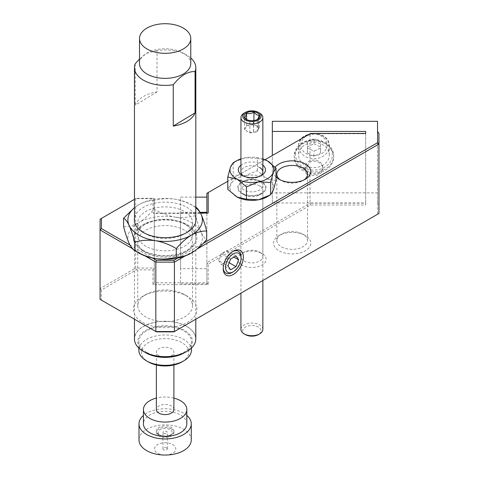 <?xml version="1.0" encoding="UTF-8"?>
<svg xmlns="http://www.w3.org/2000/svg" width="479" height="479" viewBox="0 0 479 479"><rect width="100%" height="100%" fill="white"/><g stroke="black" fill="none" stroke-linecap="round" stroke-linejoin="round"><path stroke-width="0.36" stroke-dasharray="2.4 1.8" d="M223.25 267.965A12.598 7.275 -60 0 1 223.232 267.324A12.598 7.275 -60 0 1 232.141 251.894L233.303 251.224L232.141 251.894A12.598 7.275 -60 0 1 232.704 251.589M295.555 155.064A18.406 15.029 0 0 1 313.961 140.036A18.406 15.029 0 0 1 332.36 155.064A18.406 15.029 0 0 1 313.961 170.093A18.406 15.029 0 0 1 295.555 155.064M294.238 155.825A19.717 16.1 180 0 0 313.961 171.925A19.717 16.1 180 0 0 333.677 155.825A19.717 16.1 180 0 0 313.961 139.724A19.717 16.1 180 0 0 294.238 155.825L294.238 157.088A19.717 16.1 0 0 1 313.961 140.988A19.717 16.1 0 0 1 333.677 157.088A19.717 16.1 0 0 1 313.961 173.188A19.717 16.1 0 0 1 294.238 157.088M329.295 155.064L329.295 146.209C330.133 129.498 297.782 129.498 298.621 146.209A15.34 12.52 180 0 0 313.961 158.735A15.34 12.52 180 0 0 329.295 146.209A15.34 12.52 180 0 0 313.961 133.689A15.34 12.52 180 0 0 298.621 146.209L298.621 155.064A15.34 12.52 0 0 1 313.961 142.538A15.34 12.52 0 0 1 329.295 155.064A15.34 12.52 0 0 1 313.961 167.584A15.34 12.52 0 0 1 298.621 155.064M156.382 331.863L101.38 300.105L101.38 289.999L136.246 269.875L152.975 269.875L152.975 284.61L208.191 284.61L208.191 264.115L310.56 205.012L365.663 205.012L365.663 203.18L310.015 203.18L310.015 174.865A8.766 7.155 180 0 0 322.72 168.47A8.766 7.155 180 0 0 310.015 162.082L306.949 165.95A8.766 7.155 0 0 0 305.195 170.243L305.195 167.207A8.766 7.155 0 0 1 313.961 160.052A8.766 7.155 0 0 1 322.72 167.207A8.766 7.155 0 0 1 313.961 174.362A8.766 7.155 0 0 1 305.195 167.207M322.72 168.47L322.72 167.207M333.677 155.825L333.677 157.088M241.051 257.037A12.598 7.275 -60 0 1 232.141 272.467M259.642 252.116L261.965 253.463A14.244 8.221 0 0 0 241.823 253.463A14.244 8.221 0 0 0 241.823 265.091A14.244 8.221 0 0 0 261.965 265.091A14.244 8.221 0 0 0 261.965 253.463L259.642 252.116A10.957 6.323 0 0 0 244.146 252.116A10.957 6.323 0 0 0 240.937 256.588A10.957 6.323 0 0 0 244.146 261.061A10.957 6.323 0 0 0 256.085 262.432A10.957 6.323 0 0 0 262.851 256.588A10.957 6.323 0 0 0 259.642 252.116L259.642 252.116M259.642 185.924A10.957 6.323 0 0 0 247.703 184.553A10.957 6.323 0 0 0 240.937 190.397A10.957 6.323 0 0 0 244.146 194.869L241.823 193.528A14.244 8.221 0 0 0 261.965 193.528A14.244 8.221 0 0 0 261.965 181.9A14.244 8.221 0 0 0 241.823 181.9A14.244 8.221 0 0 0 241.823 193.528L244.146 194.869A10.957 6.323 0 0 0 259.642 194.869A10.957 6.323 0 0 0 262.851 190.397A10.957 6.323 0 0 0 259.642 185.924M303.021 234.231L305.345 235.572A18.621 10.754 0 0 0 279.006 235.572A18.621 10.754 0 0 0 279.006 250.774A18.621 10.754 0 0 0 305.345 250.774A18.621 10.754 0 0 0 305.345 235.572L303.021 234.231A15.34 8.856 0 0 0 281.329 234.231A15.34 8.856 0 0 0 276.838 240.488A15.34 8.856 0 0 0 281.329 246.751A15.34 8.856 0 0 0 298.046 248.673A15.34 8.856 0 0 0 307.512 240.488A15.34 8.856 0 0 0 303.021 234.231L303.021 234.231M280.281 179.888A15.34 8.856 0 0 0 281.329 180.559L279.006 179.218L281.329 180.559A15.34 8.856 0 0 0 303.021 180.559A15.34 8.856 0 0 0 304.069 179.888M275.144 167.261A18.621 10.754 0 0 0 276.012 176.955M184.499 294.603L187.6 296.393A31.77 18.34 0 0 0 142.67 296.393A31.77 18.34 0 0 0 142.67 322.331A31.77 18.34 0 0 0 187.6 322.337A31.77 18.34 0 0 0 187.6 296.393L184.499 294.603A27.387 15.813 0 0 0 145.766 294.603A27.387 15.813 0 0 0 137.748 305.788A27.387 15.813 0 0 0 145.766 316.966A27.387 15.813 0 0 0 175.613 320.397A27.387 15.813 0 0 0 192.522 305.788A27.387 15.813 0 0 0 184.499 294.603L184.499 294.603M184.499 230.201A27.387 15.813 0 0 0 154.651 226.777A27.387 15.813 0 0 0 137.748 241.386A27.387 15.813 0 0 0 145.766 252.565L142.67 250.774A31.77 18.34 0 0 0 187.6 250.774A31.77 18.34 0 0 0 187.6 224.837A31.77 18.34 0 0 0 142.67 224.837A31.77 18.34 0 0 0 142.67 250.774L145.766 252.565A27.387 15.813 0 0 0 184.499 252.565A27.387 15.813 0 0 0 192.522 241.386A27.387 15.813 0 0 0 184.499 230.201M378.937 133.33L378.937 202.743L377.5 202.988L377.5 131.426M200.479 213.053L152.975 213.053L152.975 198.312L136.246 198.312L135.701 198.629L135.701 268.042L100.063 288.615L100.063 219.202L135.701 198.629L154.292 198.629L154.292 213.365L206.874 213.365L208.191 213.053M143.91 255.247L132.264 248.523M197.216 248.978L185.175 255.936M265.067 159.717L227.776 181.248M136.246 198.312L134.461 199.342M130.001 245.068L152.43 258.019M177.841 258.019L203.162 243.398M365.663 205.012L365.663 202.988L272.329 202.988L272.329 155.525M377.5 121.307L377.5 192.869L272.329 192.869L272.329 202.988M377.5 192.869L377.5 202.988M377.62 203.06L377.62 214.239L173.883 331.863M310.56 205.012L310.015 203.18L206.874 262.726L206.874 193.312L310.015 133.767L365.663 133.767L365.663 133.449L365.663 202.988M310.015 162.082L310.015 133.767L310.56 133.449M310.015 174.865L306.949 174.536L306.949 165.95M208.191 284.61L206.874 282.778L154.292 282.778L154.292 198.629L152.975 198.312M152.975 269.875L154.292 268.042L135.701 268.042L136.246 269.875M208.191 264.115L206.874 262.726L206.874 267.599L206.874 213.053M180.583 283.849L206.874 283.849L206.874 268.671L180.583 268.671L180.583 283.849L180.583 212.293L200.072 212.293M152.975 284.61L154.292 282.778L154.292 213.365L152.975 213.053M365.663 203.18L365.663 133.767M101.38 289.999L100.063 288.615L100.063 299.345L101.38 300.105M377.62 214.239L378.937 213.478L378.937 202.743M272.329 192.869L272.329 121.307M306.949 174.536A8.766 7.155 0 0 1 305.195 170.243M307.386 141.844L313.961 138.748L320.529 141.844L320.529 148.041L313.961 151.142L307.386 148.041L307.386 141.844L307.386 146.903L313.961 143.808L313.961 138.748M313.961 143.808L320.529 146.903L320.529 153.1L313.961 156.202L307.386 153.1L307.386 146.903M307.386 153.1L307.386 148.041M313.961 156.202L313.961 151.142M320.529 153.1L320.529 148.041M320.529 146.903L320.529 141.844M206.874 268.671L206.874 283.849M195.809 197.114L180.583 197.114L180.583 212.293M180.583 268.671L180.583 197.114M218.64 260.582L221.322 264.402L226.693 261.3L229.375 254.385L226.693 250.571L221.322 253.666L218.64 260.582L227.938 265.953M221.322 253.666L230.621 259.031M226.693 250.571L235.985 255.936M229.375 254.385L234.021 257.067M226.693 261.3L229.184 262.737M221.322 264.402L230.621 269.767M258.247 118.205L258.247 129.653L259.241 127.582L253.918 124.456L246.571 125.558L244.547 129.779L249.87 132.905L253.475 132.366A6.574 3.796 0 0 0 253.613 132.342A6.574 3.796 0 0 0 258.211 129.731A6.574 3.796 0 0 0 258.247 129.653A6.574 3.796 0 0 0 256.582 126.019A6.574 3.796 0 0 0 253.648 125.025A6.574 3.796 0 0 0 246.23 126.755A6.574 3.796 0 0 0 247.212 131.342A6.574 3.796 0 0 0 250.14 132.336A6.574 3.796 0 0 0 253.475 132.366L253.475 120.912L249.87 120.624L246.32 119.379M244.146 113.116A10.957 6.323 180 0 1 254.816 111.493A10.957 6.323 180 0 1 259.642 113.116M245.386 334.587A9.203 5.311 180 0 1 243.943 328.157A9.203 5.311 180 0 1 254.349 325.714A9.203 5.311 180 0 1 258.403 334.587M262.851 329.402A10.957 6.323 0 0 0 254.816 323.307A10.957 6.323 0 0 0 240.937 329.402M253.475 120.912A6.574 3.796 0 0 0 253.613 120.894L253.613 132.342L257.217 131.803L258.211 129.731L258.211 118.283M257.217 131.803L257.217 119.522L253.613 120.894M259.241 127.582L259.241 115.301M253.918 124.456L253.918 120.558M246.571 125.558L246.571 119.463M244.547 129.779L244.547 117.499M249.87 132.905L249.87 120.624M276.012 180.535L267.402 178.745A21.908 12.652 180 0 1 273.293 190.432A21.908 12.652 180 0 1 267.39 196.659M243.32 175.907A10.957 6.323 0 0 0 244.146 176.446L242.29 175.374L244.146 176.446A10.957 6.323 0 0 0 259.642 176.446A10.957 6.323 0 0 0 260.468 175.907M262.851 165.189A13.586 7.844 0 0 0 261.498 164.279A13.586 7.844 0 0 0 240.937 165.189M259.642 167.5A10.957 6.323 0 0 0 247.703 166.129A10.957 6.323 0 0 0 240.937 171.973L240.937 293.148M259.642 181.098A10.957 6.323 0 0 0 244.146 181.098A10.957 6.323 0 0 0 240.937 185.571A10.957 6.323 0 0 0 244.146 190.043A10.957 6.323 0 0 0 256.085 191.414A10.957 6.323 0 0 0 262.851 185.571A10.957 6.323 0 0 0 259.642 181.098L261.498 182.17A13.586 7.844 0 0 0 242.29 182.17A13.586 7.844 0 0 0 242.29 193.259A13.586 7.844 0 0 0 261.498 193.259A13.586 7.844 0 0 0 261.498 182.17L259.642 181.098M236.189 196.534A21.908 12.652 180 0 1 230.495 184.996A21.908 12.652 180 0 1 245.272 175.655A21.908 12.652 180 0 1 266.671 178.374A21.908 12.652 180 0 1 267.39 178.769L257.331 170.68L245.272 175.655L233.213 175.098L230.495 184.996L227.776 189.361M234.441 162.01L245.272 157.771L257.331 158.327L257.331 170.68M257.331 158.327L267.402 160.89M233.213 162.74L233.213 175.098M262.851 158.872A21.908 12.652 0 0 0 245.272 157.771A21.908 12.652 0 0 0 240.937 158.872M186.223 326.193A30.566 17.645 180 0 1 187.259 351.143A30.566 17.645 180 0 1 186.75 351.448A30.566 17.645 180 0 1 144.047 351.742A30.566 17.645 180 0 1 143.52 351.448A30.566 17.645 180 0 1 143.005 326.792A30.566 17.645 180 0 1 186.223 326.193M195.809 338.946A30.674 17.711 0 0 0 186.295 326.127A30.674 17.711 0 0 0 153.058 322.666A30.674 17.711 0 0 0 134.461 338.946M157.004 91.926L135.204 105.129A30.674 17.711 180 0 1 157.004 91.926L157.004 50.6A30.674 17.711 180 0 1 186.295 54.857A30.674 17.711 180 0 1 186.822 55.151A30.674 17.711 180 0 1 190.768 57.947M139.503 63.563A25.632 14.801 180 0 1 147.005 53.097A25.632 14.801 180 0 1 182.822 52.846A25.632 14.801 180 0 1 183.259 53.097A25.632 14.801 180 0 1 190.768 63.563M184.499 352.748A27.387 15.813 0 0 0 184.96 352.472A27.387 15.813 0 0 0 184.032 330.121A27.387 15.813 0 0 0 145.311 330.654A27.387 15.813 0 0 0 145.766 352.748M191.426 350.155A26.291 15.178 0 0 0 183.271 339.162A26.291 15.178 0 0 0 154.783 336.198A26.291 15.178 0 0 0 138.844 350.155M146.993 352.556A26.291 15.178 0 0 0 175.488 355.52A26.291 15.178 0 0 0 191.426 341.563A26.291 15.178 0 0 0 183.271 330.576A26.291 15.178 0 0 0 154.783 327.612A26.291 15.178 0 0 0 138.844 341.563A26.291 15.178 0 0 0 146.993 352.556M181.864 361.962A23.663 13.663 0 0 0 181.463 342.407A23.663 13.663 0 0 0 148.203 342.754A23.663 13.663 0 0 0 148.4 361.962M173.901 409.545A8.766 5.059 0 0 0 171.183 405.881A8.766 5.059 0 0 0 161.686 404.893A8.766 5.059 0 0 0 156.37 409.545M159.088 355.963A8.766 5.059 0 0 0 168.584 356.951A8.766 5.059 0 0 0 173.901 352.299A8.766 5.059 0 0 0 171.183 348.634A8.766 5.059 0 0 0 161.686 347.646A8.766 5.059 0 0 0 156.37 352.299A8.766 5.059 0 0 0 159.088 355.963M186.828 423.855A21.693 12.526 0 0 0 180.098 414.79A21.693 12.526 0 0 0 156.591 412.347A21.693 12.526 0 0 0 143.443 423.855M191.271 439.956A26.141 15.088 0 0 0 183.17 429.034A26.141 15.088 0 0 0 154.843 426.088A26.141 15.088 0 0 0 138.994 439.956M186.828 415.437A26.141 15.088 0 0 0 183.17 412.934A26.141 15.088 0 0 0 143.443 415.437M165.327 455.05A10.646 6.149 0 0 0 175.057 451.134A10.646 6.149 0 0 0 172.482 444.452A10.646 6.149 0 0 0 157.429 444.662A10.646 6.149 0 0 0 157.789 453.356A10.646 6.149 0 0 0 164.944 455.05M163.62 433.363A2.191 1.263 180 0 1 162.944 432.447A2.191 1.263 180 0 1 164.273 431.28A2.191 1.263 180 0 1 166.644 431.531A2.191 1.263 180 0 1 167.327 432.447A2.191 1.263 180 0 1 165.997 433.609A2.191 1.263 180 0 1 163.62 433.363M166.644 447.985A2.191 1.263 0 0 0 164.273 447.739A2.191 1.263 0 0 0 162.944 448.901A2.191 1.263 0 0 0 163.62 449.817A2.191 1.263 0 0 0 165.997 450.068A2.191 1.263 0 0 0 167.327 448.901A2.191 1.263 0 0 0 166.644 447.985M173.901 398.091A21.693 12.526 0 0 0 156.37 398.091M157.004 50.6L146.538 53.367L139.503 59.001M135.204 63.803L135.204 105.129M159.088 434.675A8.766 5.059 180 0 1 156.37 431.016A8.766 5.059 180 0 1 158.788 427.525A8.766 5.059 180 0 1 171.183 427.352A8.766 5.059 180 0 1 173.901 431.016A8.766 5.059 180 0 1 171.476 434.507A8.766 5.059 180 0 1 159.088 434.675M170.213 435.237C164.261 439.177 153.531 433.273 160.058 429.651C163.297 428.058 166.602 428.01 169.973 429.513C172.733 431.387 172.817 433.291 170.213 435.237M171.183 428.783A8.766 5.059 0 0 0 161.686 427.795A8.766 5.059 0 0 0 156.37 432.447A8.766 5.059 0 0 0 159.088 436.106A8.766 5.059 0 0 0 168.584 437.093A8.766 5.059 0 0 0 173.901 432.447A8.766 5.059 0 0 0 171.183 428.783M191.474 253.014A37.248 21.507 180 0 0 201.114 232.237A37.248 21.507 0 0 0 191.474 222.597A37.248 21.507 0 0 0 174.775 217.035C182.068 217.981 188.995 217.484 195.546 215.544C197.282 222.22 199.132 227.782 201.114 232.237C203.066 236.273 204.922 238.704 206.677 239.53M145.766 233.872L143.365 232.483L145.766 233.872A27.387 15.813 0 0 0 184.499 233.872A27.387 15.813 0 0 0 192.522 222.687A27.387 15.813 0 0 0 184.499 211.508A27.387 15.813 0 0 0 154.651 208.078A27.387 15.813 0 0 0 137.748 222.687A27.387 15.813 0 0 0 145.766 233.872M195.809 218.418A30.782 17.771 0 0 0 186.9 207.347A30.782 17.771 0 0 0 154.567 203.222A30.782 17.771 0 0 0 134.461 218.418M184.499 223.855A27.387 15.813 0 0 0 145.766 223.855A27.387 15.813 0 0 0 137.748 235.033A27.387 15.813 0 0 0 145.766 246.212A27.387 15.813 0 0 0 175.613 249.643A27.387 15.813 0 0 0 192.522 235.033A27.387 15.813 0 0 0 184.499 223.855L186.9 225.238A30.782 17.771 0 0 0 143.365 225.238A30.782 17.771 0 0 0 143.365 250.373A30.782 17.771 0 0 0 186.9 250.373A30.782 17.771 0 0 0 186.9 225.238L184.499 223.855M195.809 207.221L195.546 215.544M154.004 209.113C160.471 213.059 167.393 215.694 174.775 217.035A37.248 21.507 0 0 0 138.796 222.597C144.179 219.304 149.244 214.808 154.004 209.113L154.004 200.635C149.244 200.438 144.179 201.797 138.796 204.713L134.461 207.623M195.546 207.06C189.079 203.12 182.158 200.479 174.775 199.144C167.476 198.198 160.555 198.695 154.004 200.635M123.588 226.675C128.354 226.866 133.425 225.513 138.796 222.597A37.248 21.507 0 0 0 129.156 243.374A37.248 21.507 0 0 0 137.305 252.098M195.809 207.718A37.248 21.507 0 0 0 174.775 199.144A37.248 21.507 0 0 0 138.796 204.713A37.248 21.507 0 0 0 134.461 207.718M300.812 144.945A13.149 10.736 0 0 1 313.961 134.21A13.149 10.736 0 0 1 327.103 144.945A13.149 10.736 0 0 1 313.961 155.675A13.149 10.736 0 0 1 300.812 144.945M244.146 252.116L241.823 253.463M240.937 256.588L240.937 190.397M281.329 234.231L279.006 235.572M276.838 240.488L276.838 174.296M145.766 294.603L142.67 296.393M137.748 305.788L137.748 241.386M184.499 252.565L187.6 250.774M192.522 305.788L192.522 241.386M303.021 180.559L305.345 179.218M307.512 240.488L307.512 174.296M259.642 194.869L261.965 193.528M262.851 256.588L262.851 190.397M223.232 267.324L223.232 268.665M262.851 185.571L262.851 280.496M240.937 185.571L240.937 171.973M244.146 181.098L242.29 182.17M259.642 176.446L261.498 175.374M195.809 319.206L195.809 221.412M183.259 53.097L186.822 55.151M185.217 352.334L186.75 351.448M145.053 352.334L143.52 351.448M191.426 348.065L191.426 341.563M173.901 364.992L173.901 352.299M162.944 448.901L162.944 432.447M167.327 448.901L167.327 432.447M156.37 364.992L156.37 352.299M138.844 348.065L138.844 341.563M147.005 53.097L146.538 53.367M134.461 319.206L134.461 221.412M156.37 432.447L156.37 431.016C156.094 436.243 166.183 438.566 171.117 435.303C173.506 433.064 174.434 431.633 173.901 431.016L173.901 432.447M137.748 235.033L137.748 222.687M145.766 223.855L143.365 225.238M192.522 235.033L192.522 222.687M184.499 233.872L186.9 232.483"/><path stroke-width="0.72" d="M232.141 272.467L233.303 271.797A10.957 6.323 120 0 0 241.051 258.379A10.957 6.323 120 0 0 233.303 253.906A10.957 6.323 120 0 0 225.555 267.324A10.957 6.323 120 0 0 233.303 271.797L232.141 272.467A12.598 7.275 -60 0 1 223.25 267.965M233.303 251.224L233.303 251.224A14.244 8.221 120 0 0 223.232 268.665A14.244 8.221 120 0 0 233.303 274.479A14.244 8.221 120 0 0 243.374 257.037A14.244 8.221 120 0 0 233.303 251.224M232.704 251.589A12.598 7.275 -60 0 1 241.051 257.037L241.051 258.379M304.069 179.888A15.34 8.856 0 0 0 307.512 174.296A15.34 8.856 0 0 0 303.021 168.039A15.34 8.856 0 0 0 286.304 166.117A15.34 8.856 0 0 0 276.838 174.296A15.34 8.856 0 0 0 280.281 179.888M276.012 176.955A18.621 10.754 0 0 0 279.006 179.218A18.621 10.754 0 0 0 305.345 179.218A18.621 10.754 0 0 0 305.345 164.01A18.621 10.754 0 0 0 275.144 167.261M203.162 243.398L377.62 142.676L377.5 121.307L272.329 121.307L272.329 131.426L365.663 131.426L365.663 133.449L310.56 133.449L265.067 159.717M377.62 131.497L378.937 133.33L378.937 144.065L197.216 248.978M132.264 248.523L100.063 229.932L100.063 299.345L155.837 331.546L155.837 262.133L143.91 255.247M185.175 255.936L174.428 262.133L174.428 331.546L378.937 213.478L378.937 144.065L377.62 142.676M227.776 181.248L208.191 192.552L208.191 213.053L200.479 213.053M134.461 199.342L101.38 218.442L101.38 228.549L130.001 245.068M152.43 258.019L156.382 260.301L173.883 260.301L177.841 258.019M173.883 331.863L156.382 331.863L155.837 331.546L174.428 331.546L173.883 331.863M200.072 212.293L206.874 212.293L206.874 193.312L208.191 192.552M365.663 133.449L365.663 131.426M101.38 228.549L100.063 229.932L100.063 219.202L101.38 218.442M173.883 260.301L174.428 262.133L155.837 262.133L156.382 260.301M272.329 155.525L272.329 131.426M206.874 197.114L195.809 197.114M206.874 213.053L206.874 212.293M230.621 259.031L227.938 265.953L230.621 269.767L235.985 266.671L238.668 259.756L235.985 255.936L230.621 259.031M234.021 257.067L238.668 259.756M229.184 262.737L235.985 266.671M246.817 119.642L244.547 117.499C245.224 117.169 245.895 115.762 246.571 113.278C248.996 113.996 251.445 113.625 253.918 112.176L253.918 112.176C255.678 114.289 257.451 115.331 259.241 115.301L258.247 118.205A6.574 3.796 0 0 1 258.211 118.283L257.217 119.522M253.996 111.769A7.886 4.556 0 0 0 245.08 113.864A7.886 4.556 0 0 0 246.32 119.379A7.886 4.556 0 0 0 249.793 120.546A7.886 4.556 0 0 0 257.474 119.379A7.886 4.556 0 0 0 253.996 111.769M249.439 121.277A9.203 5.311 0 0 0 259.846 118.834A9.203 5.311 0 0 0 258.403 112.403A9.203 5.311 0 0 0 254.349 111.038A9.203 5.311 0 0 0 245.386 112.403A9.203 5.311 0 0 0 249.439 121.277M258.403 112.403L259.642 113.116A10.957 6.323 180 0 1 262.851 117.589A10.957 6.323 180 0 1 248.972 123.684A10.957 6.323 180 0 1 240.937 117.589A10.957 6.323 180 0 1 244.146 113.116L245.386 112.403M259.642 333.875L258.403 334.587A9.203 5.311 180 0 1 249.439 335.953A9.203 5.311 180 0 1 245.386 334.587L244.146 333.875A10.957 6.323 0 0 0 248.972 335.498A10.957 6.323 0 0 0 259.642 333.875A10.957 6.323 0 0 0 262.851 329.402L262.851 280.496M240.937 293.148L240.937 329.402A10.957 6.323 0 0 0 244.146 333.875M253.918 120.558L253.918 112.176M246.571 119.463L246.571 113.278M273.293 190.432L276.012 180.535L276.012 168.177L273.293 172.542L270.575 182.445L270.575 194.797L273.293 190.432M227.776 177.008L230.495 167.105A21.908 12.652 0 0 0 236.398 178.769A21.908 12.652 0 0 0 237.117 179.164L227.776 177.008L227.776 189.361L237.117 197.055L246.457 199.216L258.516 199.773L270.575 194.797M240.937 165.189A13.586 7.844 0 0 0 242.29 175.374L242.29 175.374A13.586 7.844 0 0 0 261.498 175.374A13.586 7.844 0 0 0 262.851 165.189M240.937 117.589L240.937 171.973A10.957 6.323 0 0 0 243.32 175.907M270.575 182.445L258.516 181.882L246.457 186.858L246.457 199.216M246.457 186.858L237.117 179.164A21.908 12.652 0 0 0 258.516 181.882A21.908 12.652 0 0 0 273.293 172.542A21.908 12.652 0 0 0 267.39 160.884A21.908 12.652 0 0 0 266.671 160.483A21.908 12.652 0 0 0 262.851 158.872M267.545 160.974L276.012 168.177M233.213 162.74L236.398 160.884A21.908 12.652 0 0 0 230.495 167.105L233.213 162.74M240.937 158.872A21.908 12.652 0 0 0 236.398 160.884M269.348 195.528L267.39 196.659A21.908 12.652 180 0 1 258.516 199.773A21.908 12.652 180 0 1 237.117 197.055A21.908 12.652 180 0 1 236.398 196.659A21.908 12.652 180 0 1 236.189 196.534M260.468 175.907A10.957 6.323 0 0 0 262.851 171.973A10.957 6.323 0 0 0 259.642 167.5M134.461 319.206L134.461 338.946A30.674 17.711 0 0 0 143.969 351.766A30.674 17.711 0 0 0 177.212 355.226A30.674 17.711 0 0 0 195.809 338.946L195.809 319.206M190.768 57.947A30.674 17.711 180 0 1 195.809 67.677A30.674 17.711 180 0 1 195.067 71.545L195.067 112.87A30.674 17.711 180 0 1 173.266 126.079L173.266 84.753A30.674 17.711 180 0 1 143.969 80.496A30.674 17.711 180 0 1 134.461 67.677A30.674 17.711 180 0 1 135.204 63.803L139.503 59.001M190.768 38.518L190.768 63.563A25.632 14.801 180 0 1 175.23 77.167A25.632 14.801 180 0 1 147.448 74.275A25.632 14.801 180 0 1 139.503 63.563L139.503 38.518A25.632 14.801 180 0 1 155.04 24.908A25.632 14.801 180 0 1 182.822 27.8A25.632 14.801 180 0 1 190.768 38.518A25.632 14.801 180 0 1 175.23 52.121A25.632 14.801 180 0 1 147.448 49.229A25.632 14.801 180 0 1 139.503 38.518M173.266 84.753C180.463 75.736 187.732 71.329 195.067 71.545M145.053 352.334L145.766 352.748A27.387 15.813 0 0 0 184.499 352.748L185.217 352.334M138.844 348.065L138.844 350.155A26.291 15.178 0 0 0 146.544 360.885A26.291 15.178 0 0 0 146.993 361.142A26.291 15.178 0 0 0 183.726 360.885A26.291 15.178 0 0 0 191.426 350.155L191.426 348.065M146.544 360.885L148.4 361.962A23.663 13.663 0 0 0 148.807 362.19A23.663 13.663 0 0 0 181.864 361.962L183.726 360.885M156.37 364.992L156.37 409.545A8.766 5.059 0 0 0 159.088 413.209A8.766 5.059 0 0 0 168.584 414.197A8.766 5.059 0 0 0 173.901 409.545L173.901 364.992M156.37 398.091A21.693 12.526 0 0 0 143.443 409.545L143.443 423.855A21.693 12.526 0 0 0 150.167 432.92A21.693 12.526 0 0 0 173.673 435.369A21.693 12.526 0 0 0 186.828 423.855L186.828 409.545A21.693 12.526 0 0 0 180.098 400.48A21.693 12.526 0 0 0 173.901 398.091M143.443 409.545A21.693 12.526 0 0 0 150.167 418.61A21.693 12.526 0 0 0 173.673 421.059A21.693 12.526 0 0 0 186.828 409.545M143.443 415.437A26.141 15.088 0 0 0 138.994 423.855L138.994 439.956A26.141 15.088 0 0 0 147.101 450.883A26.141 15.088 0 0 0 164.656 455.05A26.141 15.088 0 0 0 165.608 455.05A26.141 15.088 0 0 0 191.271 439.956L191.271 423.855A26.141 15.088 0 0 0 186.828 415.437M138.994 423.855A26.141 15.088 0 0 0 147.101 434.782A26.141 15.088 0 0 0 175.428 437.728A26.141 15.088 0 0 0 191.271 423.855M164.656 455.05L164.944 455.05A10.646 6.149 0 0 0 165.327 455.05L165.608 455.05M173.266 126.079L195.067 112.87M134.461 207.718A37.248 21.507 0 0 0 129.156 225.483A37.248 21.507 0 0 0 138.796 235.123A37.248 21.507 0 0 0 155.495 240.686C162.788 241.997 169.716 244.637 176.266 248.607L176.266 257.085C169.8 259.025 162.878 259.522 155.495 258.576C148.197 257.271 141.275 254.63 134.725 250.661C132.988 249.864 131.132 247.439 129.156 243.374C127.204 238.979 125.348 233.417 123.588 226.675L123.588 218.196C125.324 218.987 127.18 221.418 129.156 225.483C131.114 229.872 132.964 235.44 134.725 242.176C141.191 240.236 148.113 239.739 155.495 240.686A37.248 21.507 0 0 0 191.474 235.123C196.851 232.207 201.922 230.848 206.677 231.046L206.677 239.53C201.922 245.218 196.851 249.715 191.474 253.014C186.103 255.924 181.032 257.283 176.266 257.085M134.461 218.418A30.782 17.771 0 0 0 143.365 232.483L143.365 232.483A30.782 17.771 0 0 0 186.9 232.483A30.782 17.771 0 0 0 195.809 218.418M134.725 242.176L134.725 250.661M176.266 248.607C181.032 242.907 186.103 238.41 191.474 235.123A37.248 21.507 0 0 0 201.114 214.352C199.156 210.317 197.3 207.886 195.546 207.06M206.677 231.046C204.946 224.376 203.09 218.807 201.114 214.352A37.248 21.507 0 0 0 195.809 207.718M134.461 207.623L123.588 218.196M137.305 252.098A37.248 21.507 0 0 0 155.495 258.576A37.248 21.507 0 0 0 191.474 253.014M262.851 117.589L262.851 171.973M195.809 221.412L195.809 67.677M134.461 221.412L134.461 67.677"/></g></svg>
